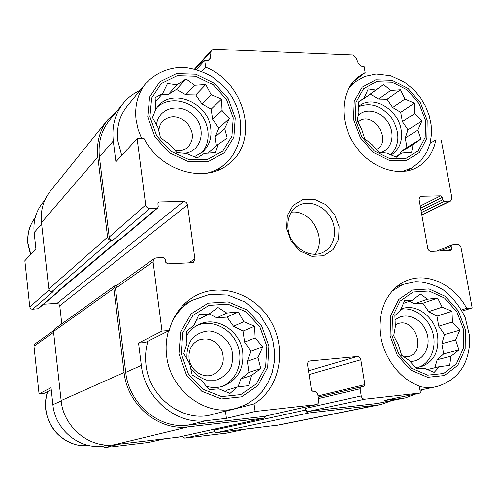 <?xml version="1.0" encoding="UTF-8"?>
<svg xmlns="http://www.w3.org/2000/svg" width="497" height="497" viewBox="0 0 497 497"><rect width="100%" height="100%" fill="white"/><g stroke="black" fill="none" stroke-linecap="round" stroke-linejoin="round"><path stroke-width="0.75" d="M355.349 119.522L361.884 136.955L374.266 150.97L389.909 158.68L405.577 158.611L418.126 150.926L425.183 137.29L425.488 120.442L419.07 103.606L407.173 89.957L392.021 82.104L376.477 81.632L363.587 88.789L355.995 102.295L355.349 119.522M361.822 129.686L357.138 120.243L358.921 112.651L358.467 101.972L364.071 98.151L368.234 88.957L375.732 90.094L383.628 84.583L390.673 90.491L400.483 89.82L404.931 99.077L414.399 103.14L414.827 113.552L421.847 121.069L417.822 130.164L420.878 139.005L413.082 144.621L411.622 152.268L401.725 153.057L396.382 157.22L386.691 153.088L379.174 152.318L372.029 144.54L364.736 138.75L361.822 129.686M149.901 116.838L156.685 135.867L170.639 151.156L188.817 159.574L207.448 159.487L222.793 151.107L231.919 136.265L233.217 117.932L226.545 99.611L213.201 84.751L195.656 76.171L177.218 75.612L161.475 83.359L151.66 98.058L149.901 116.838M158.183 127.94L152.498 117.634L155.704 109.365L155.132 97.723L162.656 93.585L167.501 83.571L176.975 84.844L186.046 78.861L194.694 85.31L205.752 84.596L211.126 94.685L221.519 99.108L222.047 110.44L229.347 118.615L224.675 128.512L227.197 138.129L218.251 144.242L215.487 152.573L204.304 153.436L197.098 157.971L186.437 153.467L176.907 152.635L169.483 144.142L160.494 137.831L158.183 127.94M181.181 353.51L188.313 373.769L202.795 389.188L221.569 396.594L240.722 394.606L256.415 383.814L265.665 366.556L266.839 346.266L259.838 326.809L246.009 311.818L227.918 304.152L208.964 305.388L192.836 315.496L182.846 332.655L181.181 353.51M189.624 363.611L183.791 353.553L186.928 343.427L186.35 331.375L193.96 325.373L198.962 314.564L208.616 314.328L217.99 307.525L226.831 313.067L238.28 311.855L243.785 321.721L254.588 326.218L255.129 337.929L262.789 346.863L257.98 357.529L260.751 368.538L251.513 375.471L248.842 385.61L237.262 386.995L229.993 393.425L218.891 388.847L209.181 389.605L201.378 380.304L192.171 374.974L189.624 363.611M391.953 335.686L398.799 354.15L411.597 368.271L427.65 375.148L443.641 373.483L456.37 363.785L463.421 348.13L463.558 329.635L456.842 311.836L444.567 298.082L429.029 290.993L413.156 292.031L400.066 301.157L392.437 316.732L391.953 335.686M398.47 345.017L393.692 335.786L395.339 326.635L394.879 315.614L400.458 310.234L404.726 300.374L412.286 300.244L420.4 294.05L427.538 299.188L437.646 298.101L442.175 307.177L451.984 311.302L452.413 322.037L459.762 330.188L455.637 339.929L458.961 349.938L450.953 356.237L449.661 365.407L439.454 366.631L434.148 372.371L424.103 368.178L416.523 368.737L409.043 360.282L401.644 355.318L398.47 345.017M260.795 427.308L245.934 429.085L226.539 433.092L184.747 438.099L182.206 436.279M352.87 82.08L365.158 72.543L364.084 66.306L361.648 66.219L358.505 63.809L355.889 57.459L352.74 55.037L213.797 49.24L211.685 50.091L194.619 68.946M430.098 143.285L435.813 139.918L441.212 139.943L451.903 197.992L450.686 201.005L444.337 201.36L442.678 199.8L442.243 197.415L420.599 208.15M461.57 309.929L466.664 308.32L472.15 307.91L462.179 311.047M466.664 308.32C454.152 284.57 427.364 271.853 406.639 280.656C388.871 287.782 377.621 309.519 380.304 333.12C382.926 356.716 399.358 378.956 419.251 385.995L420.456 392.978L384.305 400.458L401.713 398.482L377.192 403.489L308.724 411.33C306.96 411.33 305.841 410.354 305.369 408.404L305.618 410.031L214.176 430.116L214.052 429.215M41.63 223.973L34.144 232.639L35.902 248.742L24.85 260.757L29.783 306.941L30.497 308.475L32.001 309.271L38.312 308.699L59.342 290.956L57.901 291.304L59.056 290.844L119.218 240.02M34.144 232.639C33.106 221.457 35.834 211.647 42.338 203.23L42.792 202.664M107.147 445.032L102.73 446.12L118.783 444.206L103.972 447.76L103.767 445.995M102.73 446.12C79.284 449.524 55.049 429.619 52.887 404.695L51.036 387.697L39.052 393.81L33.976 346.216L34.958 343.949L53.539 330.654M140.03 90.497C133.295 93.473 127.63 97.834 123.026 103.581C114.962 114.043 111.713 126.499 113.291 140.949L115.894 161.773L137.129 138.682L144.118 138.713C161.047 171.912 206.385 184.132 229.434 163.358C259.676 140.129 244.959 82.651 205.665 67.101L204.702 60.429L196.483 69.456M201.776 71.301L205.665 67.101M138.551 343.042L145.335 342.508L169.173 330.536L162.016 331.07L138.551 343.042L141.347 365.413L125.722 372.352L115.472 288.422L116.677 285.483L154.343 258.539L156.126 257.918L163.196 257.601L165.203 259.359L165.563 262.124L167.564 263.882L191.954 262.727L193.513 262.223L194.899 258.931L187.512 204.926L59.758 305.723L61.79 323.851M225.427 411.286L254.029 403.949L255.11 411.485L226.408 418.375L225.427 411.286L225.967 410.951M51.259 389.754L44.146 393.326L39.052 393.81M165.29 438.671L148.584 442.423L103.972 447.76M187.512 204.926C187.009 202.77 185.704 201.608 183.604 201.434L57.018 303.387L58.839 304.009L59.758 305.723M57.018 303.387L43.643 304.201M404.657 398.035L377.192 403.489M391.4 400.737L381.236 404.446L377.453 405.067L308.972 412.951C307.208 412.957 306.09 411.982 305.618 410.031M420.456 392.978L364.916 399.197C363.015 399.184 361.791 398.103 361.251 395.947L360.089 388.778L361.151 386.852L363.829 386.542L364.885 384.628L360.828 359.76C360.294 357.635 359.082 356.548 357.188 356.511L309.6 360.977C308.078 361.623 307.401 362.885 307.568 364.773L311.489 390.257L313.377 391.916L315.788 391.661L317.67 393.313L318.801 400.632C318.968 402.682 318.204 403.999 316.508 404.589L263.652 416.486L187.891 425.159C159.251 429.246 128.872 403.812 125.722 372.352M266.299 415.908L263.888 418.145L188.114 426.873C158.63 431.11 127.313 404.912 124.082 372.502L113.844 288.515L115.049 285.582L117.422 284.955M442.243 197.415L440.584 195.849L421.276 196.272L419.536 197.166M472.15 307.91L461.036 247.574C460.514 245.624 459.408 244.586 457.718 244.468L451.872 244.797L451.183 246.394L451.624 248.823L450.922 250.426L431.135 251.426C429.402 251.308 428.271 250.258 427.749 248.283L419.064 199.552L420.282 196.526L421.276 196.272M183.604 201.434L159.4 201.962L157.903 203.242M59.752 290.254L59.342 290.956M159.4 201.962L158.406 202.341L157.891 203.807L158.245 206.51L157.723 207.982L120.156 239.672L118.448 240.051L57.901 291.304M157.723 207.982L156.735 208.361L149.703 208.529C147.534 208.361 146.205 207.181 145.702 204.988L137.129 138.682M149.703 208.529L112.825 240.256L111.216 240.318C109.234 240.188 108.023 239.132 107.588 237.15L97.822 157.027C96.312 142.794 99.543 130.475 107.514 120.075L116.814 111.253M32.572 309.302L53.179 291.565L51.831 291.646C50.172 291.571 49.166 290.714 48.818 289.08L41.481 222.625C40.363 210.79 43.214 200.421 50.035 191.531L50.514 190.935M380.267 404.639L279.395 424.941L216.996 432.52C215.487 432.533 214.549 431.731 214.176 430.116M264.199 418.095L178.417 437.111L114.167 444.753C89.292 448.375 63.473 427.128 61.131 400.563L53.502 331.499L54.546 329.057L115.049 285.582M112.825 240.256C110.85 240.132 109.638 239.076 109.203 237.094L99.419 157.021C97.946 143.13 101.115 131.127 108.918 121.001L109.464 120.324M204.702 60.429L207.491 60.528L209.604 59.683L210.262 58.186L211.045 51.564L211.685 50.091M422.357 389.629L420.17 391.325M416.182 393.86L405.62 397.836L401.713 398.482M316.508 404.589L255.11 411.485M141.347 365.413C144.733 398.271 176.41 424.898 206.1 420.679L226.408 418.375M162.016 331.07L153.051 261.77L154.343 258.539M286.607 228.514L291.236 241.182L300.25 251.128L311.799 256.322L323.516 255.775L333.065 249.668L338.6 239.287L339.116 226.707L334.543 214.356L325.79 204.596L314.502 199.316L302.859 199.57L293.137 205.398L287.303 215.723L286.607 228.514M365.158 72.543L358.194 76.824C340.899 90.224 338.923 121.411 354.585 144.739C370.029 168.21 399.172 178.013 417.878 166.911C427.507 161.078 433.49 152.082 435.813 139.918M254.029 403.949C279.674 388.35 287.16 350.199 271.306 322.174C255.837 293.926 220.196 281.451 194.271 296.504C181.709 303.965 173.341 315.309 169.173 330.536M127.53 105.656L127.002 106.296C119.423 115.969 116.366 127.53 117.839 140.968L121.709 155.443M235.025 408.621L212.697 414.361C183.983 423.382 149.33 398.209 146.025 365.003C145.025 356.778 145.671 348.844 147.957 341.19M183.977 304.829L183.368 304.953M189.071 358.635C190.301 370.284 202.888 378.807 212.735 374.781C222.215 369.867 225.265 361.822 221.898 350.652C216.4 340.377 208.578 336.867 198.446 340.122C191.507 343.856 188.388 350.025 189.071 358.635M190.537 368.041C194.749 373.887 200.08 377.906 206.535 380.087L216.164 380.106C222.314 377.962 227.129 374.03 230.608 368.314C232.931 361.915 233.223 355.287 231.478 348.422C227.421 338.606 218.779 331.859 208.97 330.909C202.465 331.387 196.849 333.928 192.122 338.532C188.375 344.123 186.655 350.497 186.94 357.641L187.313 359.785M221.476 386.66C236.789 380.969 244.139 361.176 237.473 344.8C231.049 328.331 212.182 319.068 197.203 325.361M186.493 335.873C189.407 331.002 193.296 327.33 198.154 324.858C215.872 315.241 240.275 330.337 242.71 351.951C244.083 368.637 237.653 380.012 223.42 386.088C217.854 387.908 212.138 387.964 206.28 386.256M175.019 150.585C180.187 151.436 184.549 150.249 188.096 147.025C194.228 139.477 193.768 131.357 186.717 122.672C178.187 115.453 170.173 114.962 162.687 121.206C160.208 123.958 158.947 127.338 158.897 131.338M184.083 153.318C201.434 152.15 207.199 128.971 193.83 115.689C180.97 101.866 157.841 107.408 156.555 125.151M201.285 153.138C211.505 142.726 210.069 123.312 198.409 111.303C186.897 99.151 167.619 97.132 157.046 107.358M155.698 109.297L158.034 106.153C172.863 87.683 208.268 102.91 210.722 128.12C211.89 137.756 209.28 145.652 202.882 151.815L194.24 156.841M403.893 356.914L408.609 356.542C426.935 352.106 415.243 316.956 397.78 323.733L395.214 324.97M409.857 361.269C423.077 362.338 431.936 346.403 426.469 332.071C421.394 317.602 404.409 311.091 394.966 320.254M418.667 367.215C430.974 362.934 437.186 346.62 432.489 331.822C427.942 316.98 413.504 306.63 400.812 309.339M400.88 309.159L401.731 308.836C416.175 303.077 434.726 316.887 437.528 335.177C439.36 351.422 433.819 361.953 420.903 366.755L415.312 367.438M376.422 149.479L377.347 148.945C392.425 140.073 372.874 110.564 359.02 121.336L358.008 122.156M380.714 152.523C391.773 149.783 395.556 134.432 388.275 122.79C381.242 110.999 365.742 107.178 358.151 115.608M390.692 154.896C399.712 145.031 400.203 133.01 392.158 118.833C382.199 105.942 371.004 101.897 358.573 106.687M358.567 106.52L359.53 105.755C373.253 94.635 398.215 109.315 401.116 129.773C402.707 140.844 399.619 149.088 391.86 154.505L390.977 155.021M314.912 254.228C327.66 238.964 311.035 209.318 291.354 212.213M288.117 229.365C290.273 246.941 310.495 259.67 323.677 252.041C334.717 246.4 337.929 229.949 330.66 217.475C323.578 204.901 307.798 199.409 297.38 206.143C290.018 211.306 286.931 219.053 288.117 229.365M403.322 303.437L412.286 300.244M409.509 301.232L414.287 303.829L427.538 299.188M414.287 303.829L422.872 303.22L437.646 298.101M422.872 303.22L428.675 311.631L442.175 307.177M428.675 311.631L436.925 316.104L451.984 311.302M436.925 316.104L438.721 326.181L452.413 322.037M438.721 326.181L444.511 334.574L459.762 330.188M444.511 334.574L441.839 343.725L455.637 339.929M441.839 343.725L443.647 353.901L458.961 349.938M443.647 353.901L437.161 359.722L450.953 356.237M437.161 359.722L434.813 367.749M427.271 369.569L439.454 366.631M196.737 319.236L198.993 319.08L208.616 314.328M209.187 313.911L216.872 317.813L226.831 313.067M216.872 317.813L227.073 317.086L238.28 311.855M227.073 317.086L233.491 326.249L243.785 321.721M233.491 326.249L243.014 331.083L254.588 326.218M243.014 331.083L244.599 342.098L255.129 337.929M244.599 342.098L250.997 351.236L262.789 346.863M250.997 351.236L247.344 361.269L257.98 357.529M247.344 361.269L248.941 372.396L260.751 368.538M248.941 372.396L240.958 378.832L251.513 375.471M240.958 378.832L238.02 386.908M225.216 391.512L226.943 390.126L237.262 386.995M155.275 101.947L162.656 93.585M162.078 94.237L168.415 94.38L176.975 84.844M168.415 94.38L176.441 89.46L186.046 78.861M176.441 89.46L185.816 94.772L194.694 85.31M185.816 94.772L195.75 94.995L205.752 84.596M195.75 94.995L201.931 103.898L211.126 94.685M201.931 103.898L211.169 109.135L221.519 99.108M211.169 109.135L212.629 119.305L222.047 110.44M212.629 119.305L218.798 128.189L229.347 118.615M218.798 128.189L215.17 137.017L224.675 128.512M215.17 137.017L216.437 145.826M208.535 153.169L208.827 152.461L218.251 144.242M358.467 102.258L364.071 98.151M363.264 98.741L363.903 98.76L375.732 90.094M363.903 98.76L383.628 84.583M370.476 94.213L378.627 99.089L390.673 90.491M378.627 99.089L387.039 99.276L400.483 89.82M387.039 99.276L392.649 107.476L404.931 99.077M392.649 107.476L400.694 112.285L414.399 103.14M400.694 112.285L402.365 121.653L414.827 113.552M402.365 121.653L407.962 129.835L421.847 121.069M407.962 129.835L405.26 137.961L417.822 130.164M405.26 137.961L406.944 147.423L420.878 139.005M406.944 147.423L400.539 152.175L413.082 144.621M400.539 152.175L399.88 154.169M395.419 156.841L401.725 153.057M49.073 289.968L29.783 306.941M214.822 431.601L184.747 438.099M165.178 438.683L148.584 442.423M61.181 401.011L52.887 404.695M53.595 332.3L33.976 346.216M449.779 201.229L421.779 214.803M444.337 201.36L421.381 212.573M440.584 195.849L420.22 206.031M361.251 395.947L305.369 408.404M360.089 388.778L318.484 398.582M364.885 384.628L318.068 395.91M360.828 359.76L309.072 374.539M357.188 356.511L308.494 370.774M310.215 360.853L309.109 361.195M194.899 258.931L188.767 262.882M58.578 291.267L37.592 308.985M156.735 208.361L119.249 240.02M111.216 240.318L51.831 291.646M107.588 237.15L48.818 289.08M97.822 157.027L41.481 222.625M377.453 405.067L276.108 425.488M308.972 412.951L216.996 432.52M263.888 418.145L178.417 437.111M188.114 426.873L114.167 444.753M124.082 372.502L61.131 400.563M113.844 288.515L53.502 331.499M113.291 140.949L99.419 157.021M145.702 204.988L109.203 237.094M210.262 58.186L208.156 60.485M211.045 51.564L195.153 69.083M442.678 199.8L421.009 210.467M451.624 248.823L447.145 250.668M451.183 246.394L440.106 251.004M364.916 399.197L308.724 411.33M361.008 386.902L318.254 397.103L361.151 386.852M316.16 404.651L263.652 416.486M206.1 420.679L187.891 425.159M153.051 261.77L115.472 288.422M47.712 391.537C45.861 397.184 45.246 403.011 45.867 409.019C47.743 430.849 68.828 448.344 89.522 445.61M30.559 254.545L27.907 244.002C26.968 234.112 29.398 225.34 35.181 217.686C29.528 225.153 27.155 233.776 28.062 243.567L30.783 254.309M168.558 330.847C166.197 338.898 165.563 347.26 166.65 355.939C170.272 390.977 206.74 417.635 236.709 408.192L246.382 404.39L255.042 398.669L262.36 391.276L268.107 382.516L272.107 372.725L274.251 362.257L274.499 351.478L272.872 340.749L269.436 330.424L259.738 314.676L245.319 302.151L227.98 295.075L209.56 294.379L192.177 300.337C183.648 305.251 177.007 312.315 172.254 321.528M178.963 353.696L186.456 374.986L201.676 391.195L221.407 398.967L241.523 396.848L257.986 385.51L267.678 367.382L268.902 346.092L261.552 325.678L247.052 309.948L228.073 301.896L208.181 303.176L191.233 313.769L180.722 331.785L178.963 353.696M127.002 106.296L145.515 83.838C137.632 93.908 134.488 105.998 136.085 120.112L138.123 129.531L141.726 138.7M206.659 173.242C213.437 171.639 219.394 168.7 224.538 164.42C244.623 147.18 245.375 116.068 229.956 93.995C225.688 88.087 219.655 82.26 211.871 76.519C202.919 71.45 193.507 68.375 183.642 67.281C168.893 67.188 155.182 72.997 145.515 83.838M147.739 116.814L154.871 136.805L169.533 152.877L188.643 161.705L208.212 161.6L224.309 152.79L233.876 137.197L235.224 117.957L228.229 98.741L214.232 83.148L195.824 74.134L176.466 73.531L159.928 81.651L149.603 97.077L147.739 116.814M419.325 386.43C425.264 387.797 431.042 387.853 436.658 386.604C460.123 379.503 468.068 361.94 469.59 343.787L469.448 335.369L465.142 317.409C459.706 306.071 452.208 296.734 442.653 289.409C432.788 284.191 423.674 281.625 415.312 281.7L402.756 284.47L391.903 291.242M390.102 335.848L397.296 355.249L410.739 370.085L427.613 377.298L444.405 375.533L457.768 365.338L465.155 348.894L465.291 329.486L458.24 310.818L445.362 296.386L429.06 288.937L412.404 290.012L398.644 299.579L390.623 315.924L390.102 335.848M402.141 171.577L412.187 167.744L420.754 160.866L426.817 152.094L430.011 143.627L431.452 134.494L431.154 125.027L429.172 115.54L425.594 106.358L420.568 97.803L414.262 90.174L404.521 82.098L390.642 75.643L376.03 73.954L364.711 76.383L355.212 81.775L348.279 89.193M353.541 119.504L360.406 137.818L373.421 152.542L389.853 160.637L406.304 160.55L419.48 152.467L426.873 138.147L427.184 120.467L420.456 102.798L407.975 88.478L392.071 80.228L375.757 79.725L362.214 87.217L354.224 101.4L353.541 119.504M44.854 200.123L42.338 203.23M107.514 120.075L50.035 191.531M123.026 103.581L108.918 121.001M450.686 201.005L421.816 214.996M451.872 244.797L436.646 251.165M228.601 164.029L229.434 163.358M89.541 445.616L80.638 445.542C76.097 444.709 74.507 444.772 66.791 441.063C54.713 433.918 47.681 423.295 45.681 409.186C45.053 403.16 45.681 397.302 47.563 391.611M182.933 305.4L192.177 300.337M216.928 170.62L223.749 165.066M212.225 374.962L212.735 374.781M222.501 386.38L223.42 386.088M202.459 152.188L202.882 151.815M417.238 167.278L417.878 166.911M419.965 390.133L435.739 386.796M396.177 287.017L402.756 284.47M406.291 171.086L411.572 168.092M350.366 85.521L355.212 81.775M420.387 366.885L420.903 366.755M391.524 154.71L391.86 154.505M323.23 252.265L323.677 252.041"/></g></svg>
